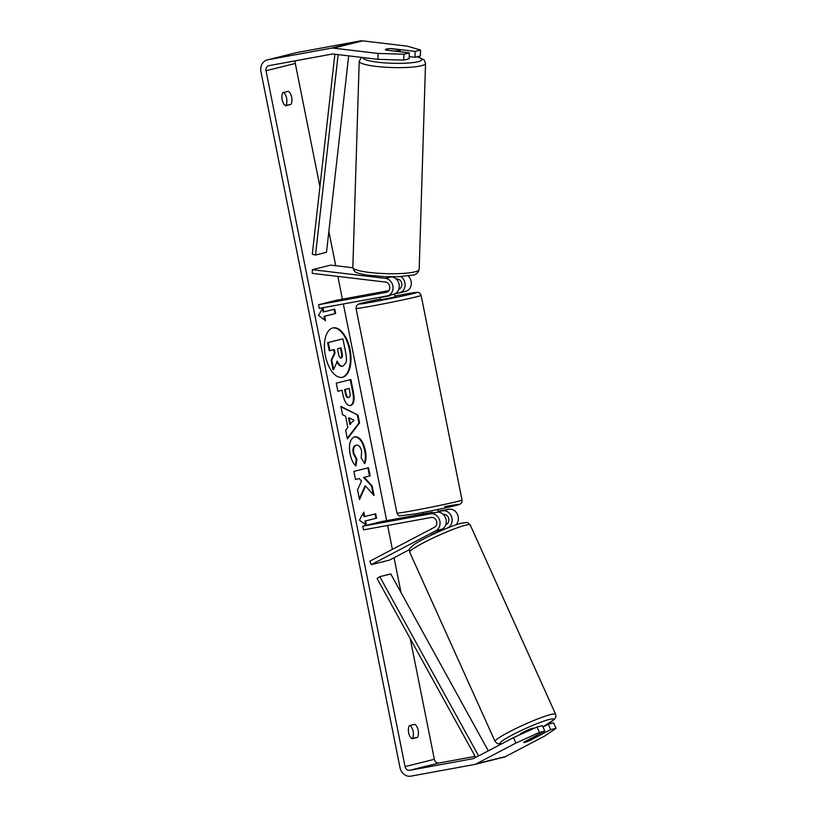 <?xml version="1.0" encoding="UTF-8"?>
<svg xmlns="http://www.w3.org/2000/svg" width="817" height="817" viewBox="0 0 817 817"><rect width="100%" height="100%" fill="white"/><g stroke="black" fill="none" stroke-linecap="round" stroke-linejoin="round"><path stroke-width="1.23" d="M312.37 269.681L385.501 278.383A8.946 7.721 76 0 1 392.967 286.736A8.946 7.721 76 0 1 387.391 295.897A8.946 7.721 76 0 1 386.982 295.989L319.253 308.397L318.528 304.741L386.247 292.333A5.219 4.504 76 0 0 386.492 292.282A5.219 4.504 76 0 0 389.74 286.941A5.219 4.504 76 0 0 385.389 282.059L312.257 273.368L312.37 269.681L330.681 265.127L352.842 267.762M395.316 293.66L399.064 292.976A8.946 7.721 -104 0 0 399.472 292.884A8.946 7.721 -104 0 0 405.069 285.674A8.946 7.721 -104 0 0 400.871 276.606M408.183 275.911A8.946 7.721 76 0 1 411.206 284.837A8.946 7.721 76 0 1 405.702 291.342L399.472 292.884M398.798 289.208L398.808 289.208A5.219 4.504 -104 0 0 401.811 283.795A5.219 4.504 -104 0 0 397.47 279.057L396.071 278.883M399.962 288.615L398.921 288.81M388.831 290.658L336.829 300.176L318.528 304.741M387.881 291.618L379.231 293.14L388.432 291.138M392.007 276.871A8.946 7.721 76 0 1 399.207 285.347A8.946 7.721 76 0 1 393.61 294.345L387.391 295.897M438.096 511.626L442.589 510.809A8.946 7.721 76 0 1 451.648 517.049A8.946 7.721 76 0 1 448.002 527.69L447.011 528.211M430.447 535.564A7.455 0.776 -24.3 0 1 430.876 535.064L442.14 529.15A8.946 7.721 -104 0 0 445.786 518.509A8.946 7.721 -104 0 0 436.738 512.259L423.492 514.618M371.306 564.629L435.921 530.693A8.946 7.721 -104 0 0 439.566 520.061A8.946 7.721 -104 0 0 430.508 513.811L362.779 526.219L363.514 529.876L431.243 517.467A5.219 4.504 -104 0 1 436.523 521.113A5.219 4.504 -104 0 1 434.399 527.312L369.784 561.248L371.306 564.629L389.617 560.074L409.491 549.627M455.968 524.841A8.946 7.721 -104 0 0 457.428 514.353A8.946 7.721 -104 0 0 448.819 509.257L438.024 511.238M443.314 514.465L443.325 514.455A5.219 4.504 76 0 1 448.604 518.101A5.219 4.504 76 0 1 446.48 524.31L445.806 524.667M423.349 513.924L381.09 521.665L362.779 526.219M520.204 734.595L520.092 734.35A7.455 0.776 -24.3 0 1 524.831 731.389A7.455 0.776 -24.3 0 1 532.633 728.274A7.455 0.776 -24.3 0 1 533.685 728.223L533.797 728.468M536.289 736.383A7.455 0.776 -24.3 0 1 537.351 736.331A7.455 0.776 -24.3 0 1 537.208 736.607L529.018 740.907A7.455 0.776 -24.3 0 1 524.81 742.408A7.455 0.776 -24.3 0 1 523.758 742.459A7.455 0.776 -24.3 0 1 523.891 742.183L532.081 737.884A7.455 0.776 -24.3 0 1 536.289 736.383M438.749 530.927L439.046 531.591M341.915 377.393A25.153 12.704 79.6 0 0 349.421 349.645A25.153 12.704 79.6 0 0 332.856 327.923M350.044 349.523A25.153 12.704 79.6 0 0 333.162 327.862A25.153 12.704 79.6 0 0 325.35 355.671A25.153 12.704 79.6 0 0 342.231 377.342A25.153 12.704 79.6 0 0 350.044 349.523M295.488 60.785A4.473 3.86 -104 0 0 295.294 63.44L319.927 186.695M328.853 231.405L335.716 265.729M337.85 276.412L342.394 299.165M343.354 303.975L386.655 520.643M387.615 525.464L392.395 549.371M394.06 557.735L401.014 592.519M410.226 638.618L434.348 759.32A4.473 3.86 -104 0 0 439.015 763.017L475.167 756.389M377.934 59.345L378.108 53.452L403.925 54.198L403.751 60.08L377.934 59.345L333.213 54.024A4.473 3.86 -104 0 0 332.202 54.055L268.926 65.656A4.473 3.86 -104 0 0 268.722 65.697A4.473 3.86 -104 0 0 266.005 70.732L405.048 766.612A4.473 3.86 -104 0 0 409.726 770.298L473.002 758.707A4.473 3.86 -104 0 0 473.206 758.666A4.473 3.86 -104 0 0 473.952 758.38L513.464 737.639L537.014 727.018L542.386 725.68L544.827 731.092L539.455 732.43L515.905 743.041L513.464 737.639M365.556 486.023L374.063 495.521L372.143 485.911L364.198 477.322L370.142 475.851L368.518 467.743L353.873 471.389L355.487 479.497L359.276 478.548L361.522 481.101L357.55 489.812L359.5 499.544L365.556 486.023L364.923 486.135L359.317 498.646M347.828 427.505L345.571 416.17L342.558 414.76L340.883 406.396L358.02 415.118L359.572 422.879L347.378 438.903L345.652 430.263L347.828 427.505M285.552 105.771A7.455 3.768 -100.4 0 1 282.171 99.705A7.455 3.768 -100.4 0 1 282.917 92.607L288.309 91.269A7.455 3.768 -100.4 0 1 291.689 97.335A7.455 3.768 -100.4 0 1 290.934 104.423L285.552 105.771M412.034 738.782L417.426 737.445A7.455 3.768 79.6 0 0 418.181 730.347A7.455 3.768 79.6 0 0 414.801 724.291L409.409 725.629A7.455 3.768 79.6 0 0 408.653 732.716A7.455 3.768 79.6 0 0 412.034 738.782M366.445 525.311L359.419 520.153L363.81 512.147L364.688 516.538L375.677 513.801L376.555 518.192L365.567 520.919L366.445 525.311M322.439 308.356L323.164 311.982L323.798 311.869L322.96 307.713M323.798 311.869L334.776 309.132L335.654 313.514L324.666 316.25L325.544 320.642L318.528 315.485L322.766 307.743M350.217 405.6L350.636 405.518C347.041 405.824 344.447 402.076 342.854 394.264L342.047 390.25L337.87 391.292L336.247 383.183L350.891 379.537L353.393 392.068C354.854 399.84 353.945 404.323 350.677 405.508L350.432 405.569M354.649 436.829C359.47 436.37 363.034 440.884 365.352 450.341C366.394 456.203 366.2 460.594 364.77 463.515L361.185 458L361.625 451.188C360.532 446.868 358.775 444.867 356.365 445.173L356.324 445.183C353.975 446.062 353.138 448.707 353.802 453.129L356.896 459.287L355.946 465.925C353.393 463.985 351.433 459.94 350.044 453.803C348.553 444.509 350.064 438.862 354.609 436.84L354.915 436.768M356.028 445.234L355.691 445.296C353.342 446.174 352.505 448.819 353.169 453.251L356.263 459.399L356.896 459.287M417.426 737.445L412.36 738.374A7.455 3.768 79.6 0 0 413.116 731.276A7.455 3.768 79.6 0 0 410.093 725.455M283.601 92.444A7.455 3.768 -100.4 0 1 286.624 98.265A7.455 3.768 -100.4 0 1 285.879 105.352L285.194 105.526M290.934 104.423L285.879 105.352M378.108 53.452L333.397 48.142A10.437 9.007 -104 0 0 331.028 48.213L267.751 59.804A10.437 9.007 -104 0 0 267.282 59.907A10.437 9.007 -104 0 0 260.94 71.661L399.983 767.541A10.437 9.007 -104 0 0 410.89 776.15L474.166 764.559A10.437 9.007 -104 0 0 474.646 764.457A10.437 9.007 -104 0 0 476.393 763.793L515.905 743.041M411.676 738.537L412.36 738.374M409.184 56.598L414.985 57.282L420.357 55.944L420.541 50.062L407.407 46.171L362.687 40.85A10.437 9.007 -104 0 0 360.328 40.921L297.051 52.513A10.437 9.007 -104 0 0 296.571 52.615L267.282 59.907M474.646 764.457L503.936 757.165A10.437 9.007 -104 0 0 505.692 756.501L545.194 735.749L556.06 728.294L553.62 722.882L548.248 724.219L550.689 729.632L556.06 728.294M550.689 729.632L530.039 740.478A7.455 0.776 -24.3 0 1 523.758 742.459A7.455 0.776 -24.3 0 1 524.177 741.938L544.827 731.092M537.014 727.018L539.455 732.43M542.978 726.987L548.248 724.219M403.751 60.08L409.123 58.742L409.307 52.86L403.925 54.198M414.985 57.282L415.159 51.4L391.792 48.622A7.455 1.174 1.8 0 0 386.267 49.04A7.455 1.174 1.8 0 0 385.307 49.582A7.455 1.174 1.8 0 0 385.93 50.082L409.307 52.86M415.159 51.4L420.541 50.062M336.727 361.328C338.258 364.964 340.158 366.598 342.435 366.23L343.069 366.108C340.791 366.486 338.892 364.842 337.36 361.206L333.632 369.468L331.763 360.093L335.031 353.087L334.316 349.533L329.874 350.636L328.25 342.517L342.926 338.861L345.693 352.719C346.551 357.162 346.653 360.471 346.01 362.656L343.109 366.098M333.693 349.686L334.398 353.199L331.13 360.215L332.999 369.59L333.632 369.468M329.874 350.636L329.241 350.748L327.617 342.629L342.926 338.861M327.617 342.629L328.25 342.517M334.398 353.199L335.031 353.087M331.13 360.215L331.763 360.093M363.33 513.025L364.055 516.65L364.688 516.538M365.567 520.919L376.555 518.192M375.922 518.305L375.054 513.954M364.933 521.042L365.679 524.739M334.153 309.286L335.021 313.636L335.654 313.514M324.778 320.07L324.032 316.373L324.666 316.25M324.032 316.373L335.021 313.636M340.985 406.886L358.02 415.118M357.386 415.24L358.939 423.002L359.572 422.879M358.939 423.002L347.266 438.331M349.206 417.885L348.573 417.998L349.87 424.513L353.996 420.132L349.206 417.885L350.503 424.401M337.86 391.251L342.047 390.25M350.268 379.701L352.76 392.191C354.221 399.962 353.312 404.435 350.044 405.62M349.104 388.494L345.234 389.454L346 393.304C346.653 396.276 347.603 397.665 348.828 397.46L348.869 397.45C350.125 397.042 350.452 395.316 349.86 392.293L349.104 388.494L348.471 388.606L344.6 389.576L345.366 393.416C346.02 396.388 346.97 397.777 348.195 397.583L348.685 397.491M348.828 397.46L348.195 397.583M344.6 389.576L345.234 389.454M355.487 479.456L359.276 478.548M373.226 494.581L371.521 486.033L363.565 477.445L370.142 475.851M369.509 475.964L367.895 467.896M363.565 477.445L364.198 477.322M371.521 486.033L372.143 485.911M354.016 436.942C358.837 436.492 362.401 440.996 364.719 450.463C365.761 456.315 365.567 460.706 364.137 463.627M356.263 459.399L355.405 465.404M341.046 358.04L341.23 357.999C342.364 357.611 342.65 355.998 342.088 353.179L341.026 347.858L337.503 348.736L338.575 354.098C339.188 356.917 340.056 358.224 341.179 358.009L341.118 358.03M340.597 358.122C341.731 357.723 342.017 356.12 341.455 353.291L340.403 348.011M390.271 59.692A7.455 1.174 1.8 0 0 394.846 59.825M394.836 51.001A7.455 1.174 1.8 0 0 399.247 50.583A7.455 1.174 1.8 0 0 400.207 50.041A7.455 1.174 1.8 0 0 399.962 49.725L390.689 48.622A7.455 1.174 1.8 0 0 386.267 49.04A7.455 1.174 1.8 0 0 385.307 49.582A7.455 1.174 1.8 0 0 385.563 49.898L394.825 51.134M423.717 514.628L423.574 513.893L432.612 512.239L432.765 512.994M380.058 297.255L380.548 299.716L391.527 297.705L395.173 296.796L394.611 294.008M389.29 295.427L380.273 297.214M388.402 291.169L379.231 293.14L387.922 291.587M380.334 297.531L389.382 295.866M334.878 54.228L312.288 254.301L315.515 255.027L326.494 252.29L348.675 55.862M338.136 54.616L315.515 255.027M475.739 757.441L377.066 578.487L379.782 576.679L390.771 573.942L488.311 750.843M477.21 756.675L478.548 755.786L379.782 576.679M478.548 755.786L479.222 755.613M385.501 278.383L391.568 276.871M399.881 292.772L405.293 291.424M387.789 295.785L393.212 294.437M435.921 530.693L442.14 529.15M448.002 527.69L448.839 527.486M442.589 510.809L448.819 509.257M430.508 513.811L436.738 512.259M495.122 741.55L409.746 552.251A33.18 3.462 -24.3 0 1 430.825 539.077A33.18 3.462 -24.3 0 1 465.516 525.208A33.18 3.462 -24.3 0 1 470.245 524.974L555.621 714.262A33.18 3.462 155.7 0 0 550.893 714.497A33.18 3.462 155.7 0 0 516.201 728.366A33.18 3.462 155.7 0 0 495.122 741.55L497.43 743.705L501.628 743.848M502.047 743.633A29.453 3.074 -24.3 0 1 514.485 733.819A29.453 3.074 -24.3 0 1 549.545 719.389A29.453 3.074 -24.3 0 1 542.917 726.854M266.005 70.732L295.294 63.44M405.048 766.612L434.348 759.32M476.393 763.793L505.692 756.501M409.726 770.298L439.015 763.017M333.397 48.142L362.687 40.85M331.028 48.213L360.328 40.921M267.751 59.804L297.051 52.513M352.76 392.191L353.393 392.068M345.366 393.416L346 393.304M364.719 450.463L365.352 450.341M355.691 445.296L356.324 445.183M353.169 453.251L353.802 453.129M341.455 353.291L342.088 353.179M359.204 61.295L352.842 267.404A33.18 5.219 1.8 0 0 377.505 273.215A33.18 5.219 1.8 0 0 414.893 271.857A33.18 5.219 1.8 0 0 419.172 269.447L425.534 63.348A33.18 5.219 -178.2 0 1 421.266 65.758A33.18 5.219 -178.2 0 1 383.867 67.117A33.18 5.219 -178.2 0 1 359.204 61.295L361.502 57.394M363.065 57.578A29.453 4.626 1.8 0 0 384.46 62.858A29.453 4.626 1.8 0 0 418.13 61.694A29.453 4.626 1.8 0 0 416.936 56.802M421.133 295.407A33.18 0.909 168.7 0 1 404.926 299.451A33.18 0.909 168.7 0 1 372.297 305.966A33.18 0.909 168.7 0 1 356.049 308.407L396.95 513.076A33.18 0.909 -11.3 0 0 413.188 510.635A33.18 0.909 -11.3 0 0 445.827 504.12A33.18 0.909 -11.3 0 0 462.024 500.075L421.133 295.407C418.631 292.231 422.113 290.893 402.383 294.641L395.019 296.03A29.453 0.807 -11.3 0 1 402.321 294.651A29.453 0.807 -11.3 0 1 412.861 293.671A29.453 0.807 -11.3 0 1 373.4 301.851A29.453 0.807 -11.3 0 1 359.225 303.863A29.453 0.807 -11.3 0 1 380.395 298.951L358.265 304.19L356.406 305.926L356.049 308.407M444.683 506.632A29.453 0.807 168.7 0 1 455.222 505.652A29.453 0.807 168.7 0 1 415.751 513.832M555.621 714.262L555.877 716.846L554.59 719.226L542.927 726.885M470.245 524.974C465.619 521.409 470.878 522.431 461.748 523.094C450.698 525.719 421.582 538.832 412.993 545.337C408.439 550.352 409.685 546.726 409.746 552.251M536.871 735.269L537.351 736.331M443.488 528.221L444.04 529.436M352.842 267.404C354.588 273.235 355.752 272.5 365.883 274.982L385.859 276.779L398.625 276.718L412.544 275.094C415.771 274.982 417.977 273.092 419.172 269.447M400.156 51.767L400.207 50.041M425.534 63.348L424.176 59.927L417.211 56.73M462.024 500.075C462.442 502.281 461.288 503.844 458.551 504.763C450.637 507.02 430.784 511.044 415.69 513.842L399.533 515.935C398.4 515.598 397.542 514.639 396.95 513.076M437.687 509.542L438.208 512.157M423.584 515.078L423.053 512.463"/></g></svg>
